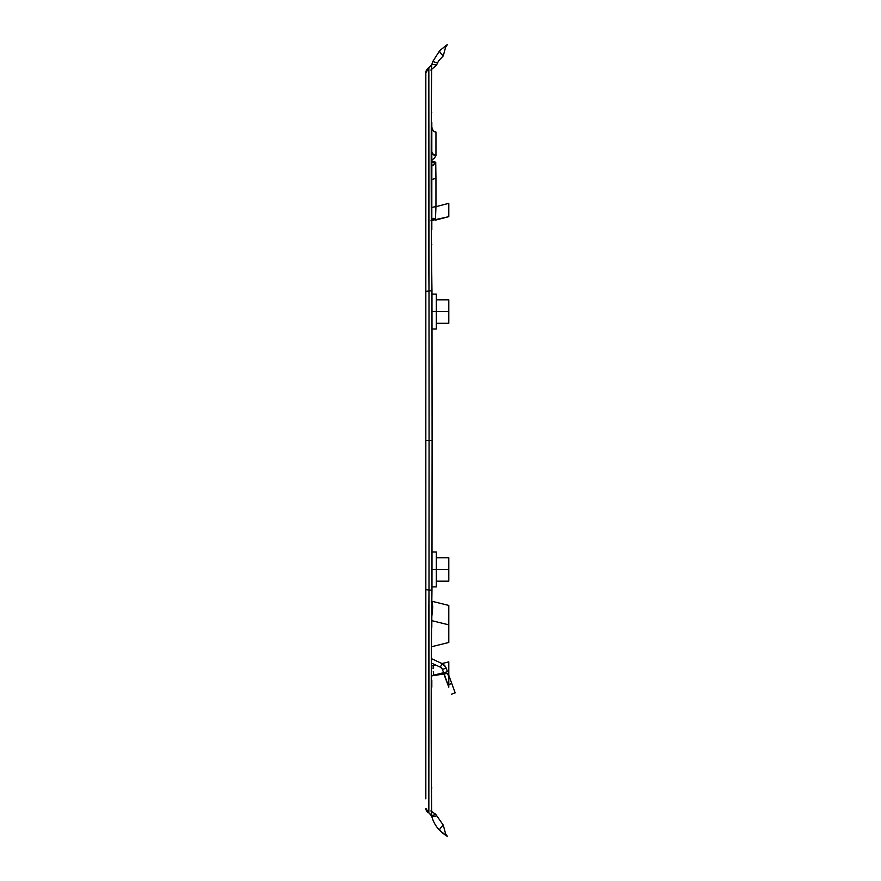 <?xml version="1.0" encoding="UTF-8"?>
<svg xmlns="http://www.w3.org/2000/svg" width="881" height="881" viewBox="0 0 881 881"><rect width="100%" height="100%" fill="white"/><g stroke="black" fill="none" stroke-linecap="round" stroke-linejoin="round"><path stroke-width="1.32" d="M425.831 620.048L425.831 600.137M425.831 657.887L425.831 651.753L425.831 657.887M442.064 668.745L440.346 667.192L442.031 663.58L445.478 666.675L446.16 668.084L442.405 669.45L441.601 668.117M455.169 692.829L448.792 675.32L451.755 683.458L448.792 684.526L451.755 683.458L455.169 692.829L451.413 694.195L455.169 692.829M447.493 671.74L446.16 668.084L447.493 671.74M442.031 663.58L432.13 658.966L442.031 663.58A7.984 7.984 0 0 1 446.16 668.084L442.405 669.45L443.595 672.71L442.405 669.45A3.998 3.998 0 0 0 440.346 667.192L442.031 663.58L443.374 664.373M444.542 665.419L445.478 666.675M431.316 662.986L440.346 667.192L431.316 662.986M431.338 658.47A3.998 3.998 0 0 0 432.13 658.966L431.327 660.706L432.13 658.966L431.261 658.404M431.822 586.911L436.315 586.911L436.315 551.98L431.822 551.98M436.315 581.174L448.792 581.174L448.792 557.717L436.315 557.717M431.822 329.02L436.315 329.02L436.315 294.089L431.822 294.089M436.315 323.283L448.792 323.283L448.792 299.826L436.315 299.826M435.522 220.129L448.792 216.66L448.792 213.852M431.007 220.635L448.792 216.66L448.792 215.944M431.349 110.389L431.338 112.239M431.25 685.528A4.989 3.524 0 0 1 431.822 687.18L431.822 680.209L431.261 680.209M431.459 789.563L431.822 787.757M432.097 569.445L448.792 569.445M432.097 311.555L448.792 311.555M448.792 216.66L448.792 203.324L435.952 206.694L435.478 218.785L431.822 220.151L431.822 229.732A4.989 1.619 -0 0 0 431.36 229.049M431.47 245.689L431.822 244.312M431.338 112.933L431.822 112.239M431.547 626.017A4.989 3.711 0 0 1 431.822 627.25L431.822 599.95M425.831 619.795L425.831 651.753M425.831 676.927L425.831 667.446M431.393 646.786L448.792 642.48L448.792 624.86L431.822 620.665L448.792 624.86L448.792 605.434L431.822 601.238M431.8 616.821L432.703 607.086L432.307 602.824L431.161 601.073L432.307 602.824L432.703 607.086L431.822 616.689M431.272 675.76L448.792 671.421L448.792 676.773L447.537 673.403L431.272 675.969L447.537 673.403L443.859 673.976L448.792 687.18L448.792 676.773L447.537 673.403L446.865 673.513M444.156 673.932L448.792 686.971M433.276 671.674L433.837 675.298L433.276 671.674M433.287 666.443L433.089 668.58L433.287 666.443M448.792 671.597L448.792 661.884L441.998 663.558M435.831 665.089L431.305 666.025M425.831 673.04L425.831 676.817M425.831 670.177L425.831 671.729M425.831 666.994L425.831 669.846M425.831 798.836L425.831 589.697L428.992 589.962C428.122 700.847 428.783 805.509 428.838 812.888L426.657 811.049L425.831 808.329A4.989 4.978 180 0 0 428.838 812.888L428.992 589.962L425.831 589.697L425.831 440.5L429.069 440.5L428.992 589.962L431.965 590.226C430.479 702.686 431.602 807.866 431.701 816.103C433.144 821.676 435.842 826.455 439.784 830.453L446.711 835.948M439.718 830.398A4.989 1.299 135.5 0 1 443.286 825.145L445.588 833.734L447.328 836.355C447.757 836.642 441.888 832.952 439.729 830.409C435.776 826.356 433.1 821.588 431.701 816.114A4.989 1.002 166.1 0 0 436.547 815.949A4.989 1.002 -13.9 0 1 431.701 816.125L428.915 812.932A4.989 1.134 -67.4 0 0 428.992 812.954L428.838 812.888A4.989 1.134 -67.4 0 0 428.915 812.932L425.831 808.329M439.652 830.298A4.989 1.299 -44.5 0 1 443.286 825.145L435.732 814.308A4.989 1.366 -27.6 0 1 431.69 815.343A4.989 1.366 152.4 0 0 435.732 814.308L430.831 810.916M431.294 815.046L428.838 812.888M430.831 70.084L436.547 65.051A4.989 1.002 13.9 0 0 431.701 64.875A4.989 1.002 -166.1 0 1 436.547 65.051L438.573 60.877L443.286 55.855A4.989 1.299 44.5 0 1 439.718 50.602L432.736 61.538L437.416 62.903L432.758 61.516M446.711 45.052L439.784 50.547L432.736 61.549L431.701 64.897L428.838 68.112A4.989 1.134 -112.6 0 1 428.915 68.068A4.989 1.134 -112.6 0 1 428.992 68.046L428.992 68.046M439.685 50.646A4.989 1.299 -135.5 0 0 443.286 55.855L445.588 47.266L447.328 44.645L439.729 50.591M428.915 68.068L425.831 72.671A4.989 4.978 0 0 1 428.838 68.112C428.783 75.491 428.122 180.153 428.992 291.038L425.831 291.303L428.992 291.038L429.069 440.5L425.831 440.5L425.831 72.671L426.657 69.951L431.701 64.875L432.736 61.538M425.831 74.72L425.831 78.189M425.831 80.667L425.831 81.988M428.992 589.962L429.069 440.5L432.097 440.5L431.965 590.226L428.992 589.962M429.069 440.5L428.992 291.038L431.965 290.774L432.097 440.5L429.069 440.5M428.838 68.112L431.701 64.897C431.602 73.134 430.479 178.314 431.965 290.774L428.992 291.038L428.838 68.112M431.294 121.875A4.989 1.619 180 0 1 431.822 122.602L431.822 159.538A4.989 1.619 0 0 0 431.216 158.767A4.989 1.619 180 0 1 431.822 159.538L431.822 166.091A4.989 4.79 -0 0 0 431.216 163.8A4.989 4.79 180 0 1 431.822 166.091L435.732 162.302L431.822 162.335M431.327 221.428A4.989 2.984 180 0 0 431.822 220.118A4.989 2.984 -0 0 1 431.327 221.428M431.855 166.223L431.822 180.209A4.989 1.619 180 0 1 435.952 178.612L435.952 206.694A4.989 1.619 0 0 0 431.822 208.29L431.822 220.118L435.478 218.785C433.287 217.915 432.075 218.367 431.822 220.118L432.681 218.532L435.478 218.785L435.952 206.694A4.989 1.619 0 0 0 431.822 208.29L431.822 180.209A4.989 1.619 180 0 1 435.952 178.612L435.732 162.302L431.822 160.893M431.822 220.151L435.478 218.785L431.327 220.085M425.831 159.472L425.831 157.853M431.382 162.313L435.732 162.302L433.353 165.165M433.375 219.325L431.415 220.107M425.831 228.146L425.831 222.188M425.831 155.673L425.831 158.558M431.822 159.736L434.058 158.558L435.919 155.783A4.989 4.174 -0 0 1 431.822 151.774M431.822 151.675A4.989 4.174 180 0 0 435.919 155.783L435.952 155.342A4.989 4.284 -0 0 1 431.822 151.125A4.989 4.284 180 0 0 435.952 155.342L435.952 132.062A4.989 4.978 -0 0 1 431.822 127.15L431.822 151.125M434.63 131.632L434.928 131.709C433.915 132.128 432.879 130.608 431.822 127.15A4.989 4.978 180 0 0 435.952 132.062L434.796 131.654M425.831 125.014L425.831 129.837M431.272 205.251L431.822 205.691M431.822 200.967L431.261 201.066M431.216 163.866L431.822 166.091M431.844 219.942L432.439 219.644"/></g></svg>
